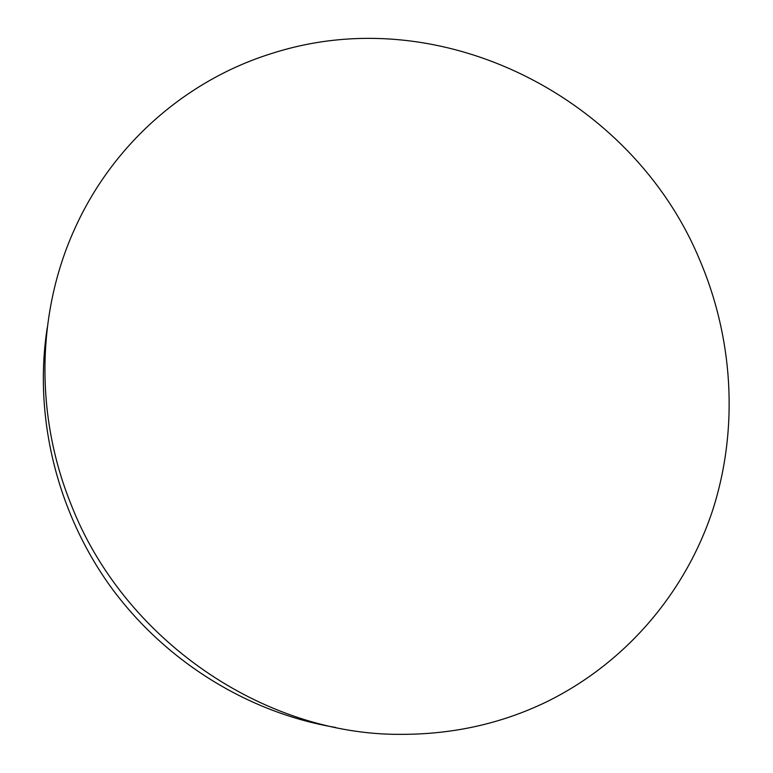 <?xml version="1.0" encoding="UTF-8"?>
<svg xmlns="http://www.w3.org/2000/svg" width="773" height="773" viewBox="0 0 773 773"><rect width="100%" height="100%" fill="white"/><g stroke="black" fill="none" stroke-linecap="round" stroke-linejoin="round"><path stroke-width="1.16" d="M698.715 257.593C733.017 336.439 739.094 426.967 713.035 509.098C686.395 590.891 627.154 662.297 546.55 701.855C501.59 723.605 453.017 734.437 400.82 734.35C263.931 735.287 123.178 639.696 70.73 503.59C34.302 413.091 37.162 310.765 74.923 228.364C113.979 141.836 188.883 78.643 273.594 52.902C441.943 -0.319 631.406 98.074 698.715 257.593M335.608 727.451C248.249 712.812 164.63 661.205 110.191 586.098C56.129 510.721 33.568 415.091 47.269 327.578"/></g></svg>
